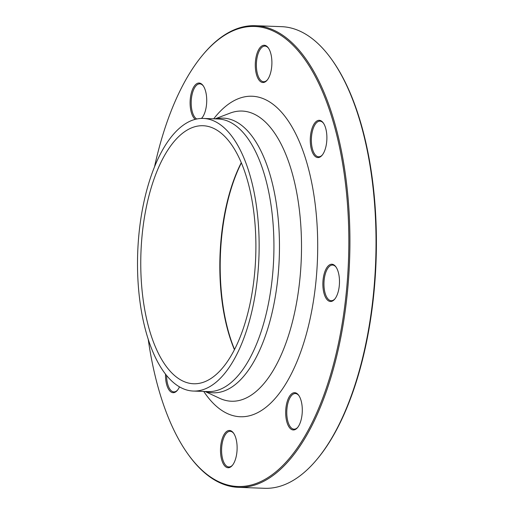 <?xml version="1.0" encoding="UTF-8"?>
<svg xmlns="http://www.w3.org/2000/svg" width="514" height="514" viewBox="0 0 514 514"><rect width="100%" height="100%" fill="white"/><g stroke="black" fill="none" stroke-linecap="round" stroke-linejoin="round"><path stroke-width="0.77" d="M202.722 54.979L203.293 54.298A230.979 102.716 92.1 0 1 255.374 25.7A230.979 102.716 92.1 0 1 349.578 260.277A230.979 102.716 92.1 0 1 238.477 487.343A230.979 102.716 92.1 0 1 188.625 455.019L188.105 454.292A230.169 102.357 -87.9 0 0 348.492 260.238A230.169 102.357 -87.9 0 0 202.722 54.979A230.169 102.357 -87.9 0 0 154.521 166.825M238.477 487.343L264.588 488.3A230.979 102.716 -87.9 0 0 316.675 459.702A230.979 102.716 -87.9 0 0 374.166 198.873A230.979 102.716 -87.9 0 0 331.344 58.981A230.979 102.716 -87.9 0 0 281.492 26.657L255.374 25.7M234.435 349.693A129.104 57.414 92.1 0 1 220.866 290.397A129.104 57.414 92.1 0 1 241.284 162.687M141.8 287.499A129.104 57.414 92.1 0 1 203.049 125.724A129.104 57.414 92.1 0 1 255.702 256.846A129.104 57.414 92.1 0 1 193.598 383.759A129.104 57.414 92.1 0 1 141.8 287.499M241.374 162.912A129.913 57.774 -87.9 0 0 234.545 349.475M331.344 58.981L331.864 59.708A230.169 102.357 92.1 0 1 374.539 199.104A230.169 102.357 92.1 0 1 317.247 459.021L316.675 459.702M195.269 119.338A18.639 8.288 92.1 0 1 193.759 117.751A18.639 8.288 92.1 0 1 191.542 92.205A18.639 8.288 92.1 0 1 203.12 85.645A18.639 8.288 92.1 0 1 206.699 101.965A18.639 8.288 92.1 0 1 201.931 117.982A18.639 8.288 92.1 0 1 201.533 118.432M179.47 386.849A18.639 8.288 92.1 0 1 177.343 390.37A18.639 8.288 92.1 0 1 165.521 374.134M236.973 444.372A18.639 8.288 92.1 0 1 232.334 465.421A18.639 8.288 92.1 0 1 220.525 448.799A18.639 8.288 92.1 0 1 233.517 433.084A18.639 8.288 92.1 0 1 236.973 444.372M298.647 395.24A18.639 8.288 92.1 0 1 298.692 395.311A18.639 8.288 92.1 0 1 302.271 411.63A18.639 8.288 92.1 0 1 297.51 427.648A18.639 8.288 92.1 0 1 285.7 411.091A18.639 8.288 92.1 0 1 298.647 395.24M329.596 264.838A18.639 8.288 92.1 0 1 335.88 266.837A18.639 8.288 92.1 0 1 339.458 283.163A18.639 8.288 92.1 0 1 334.698 299.174A18.639 8.288 92.1 0 1 323.267 289.767A18.639 8.288 92.1 0 1 329.596 264.838M311.696 129.547A18.639 8.288 92.1 0 1 323.287 122.923A18.639 8.288 92.1 0 1 326.865 139.243A18.639 8.288 92.1 0 1 322.105 155.26A18.639 8.288 92.1 0 1 312.261 151.945A18.639 8.288 92.1 0 1 311.696 129.547M255.432 68.619A18.639 8.288 92.1 0 1 259.037 49.01A18.639 8.288 92.1 0 1 268.295 47.873A18.639 8.288 92.1 0 1 271.874 64.192A18.639 8.288 92.1 0 1 267.113 80.21A18.639 8.288 92.1 0 1 255.432 68.619M148.212 339.221A230.169 102.357 -87.9 0 0 188.105 454.292M138.607 289.35A136.396 60.658 92.1 0 1 203.313 118.438A136.396 60.658 92.1 0 1 258.94 256.961A136.396 60.658 92.1 0 1 193.335 391.051A136.396 60.658 92.1 0 1 138.607 289.35M268.559 48.245A17.829 7.928 -87.9 0 0 264.967 46.099A17.829 7.928 -87.9 0 0 256.512 68.439A17.829 7.928 -87.9 0 0 263.663 81.732A17.829 7.928 -87.9 0 0 267.402 79.85M323.55 123.302A17.829 7.928 -87.9 0 0 319.959 121.15A17.829 7.928 -87.9 0 0 312.724 129.978A17.829 7.928 -87.9 0 0 318.654 156.789A17.829 7.928 -87.9 0 0 322.387 154.907M336.137 267.216A17.829 7.928 -87.9 0 0 332.552 265.063A17.829 7.928 -87.9 0 0 330.393 265.648A17.829 7.928 -87.9 0 0 323.961 285.019A17.829 7.928 -87.9 0 0 331.247 300.703A17.829 7.928 -87.9 0 0 333.406 300.118A17.829 7.928 -87.9 0 0 334.98 298.82M298.955 395.69A17.829 7.928 -87.9 0 0 295.364 393.538A17.829 7.928 -87.9 0 0 287.217 406.561A17.829 7.928 -87.9 0 0 290.262 426.742A17.829 7.928 -87.9 0 0 294.059 429.171A17.829 7.928 -87.9 0 0 297.799 427.288M233.774 433.463A17.829 7.928 -87.9 0 0 230.188 431.31A17.829 7.928 -87.9 0 0 221.727 453.65A17.829 7.928 -87.9 0 0 228.884 466.943A17.829 7.928 -87.9 0 0 232.617 465.067M166.594 375.477A17.829 7.928 -87.9 0 0 173.893 391.893A17.829 7.928 -87.9 0 0 177.626 390.01M203.377 86.018A17.829 7.928 -87.9 0 0 199.792 83.872A17.829 7.928 -87.9 0 0 191.638 96.895A17.829 7.928 -87.9 0 0 194.684 117.076A17.829 7.928 -87.9 0 0 196.74 118.991M201.359 118.438A17.829 7.928 -87.9 0 0 202.22 117.622M213.708 118.818A160.368 71.317 92.1 0 1 304.147 154.232A160.368 71.317 92.1 0 1 296.514 362.723A160.368 71.317 92.1 0 1 203.73 391.43M215.732 118.888A137.424 61.115 92.1 0 1 279.263 257.707A137.424 61.115 92.1 0 1 205.754 391.501M205.067 391.482L219.581 398.279A145.186 64.565 -87.9 0 0 301.294 258.51A145.186 64.565 -87.9 0 0 230.015 113.144L215.051 118.869M193.335 391.051L208.119 391.591A136.396 60.658 -87.9 0 0 273.731 257.501A136.396 60.658 -87.9 0 0 218.103 118.978L203.313 118.438"/></g></svg>
